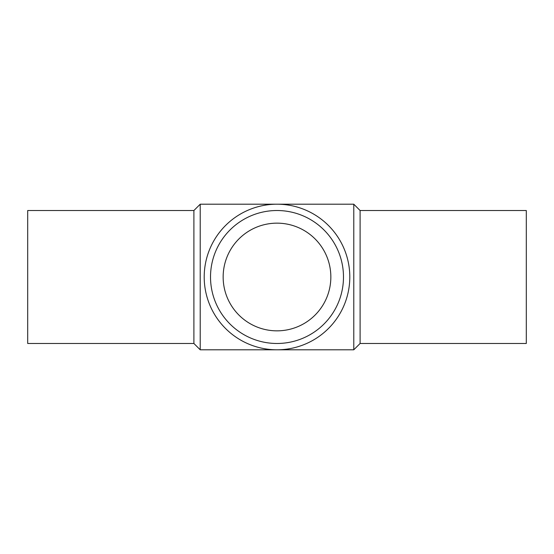 <?xml version="1.0" encoding="UTF-8"?>
<svg xmlns="http://www.w3.org/2000/svg" width="554" height="554" viewBox="0 0 554 554"><rect width="100%" height="100%" fill="white"/><g stroke="black" fill="none" stroke-linecap="round" stroke-linejoin="round"><path stroke-width="0.83" d="M353.784 204.204L353.784 349.796L200.216 349.796L200.216 204.204L353.784 204.204L360.1 210.52L360.1 343.48L353.784 349.796M204.204 277A72.796 72.796 0 0 1 313.398 213.955A72.796 72.796 0 0 1 313.398 340.045A72.796 72.796 0 0 1 204.204 277M210.52 277A66.48 66.48 0 0 1 310.24 219.426A66.48 66.48 0 0 1 310.24 334.574A66.48 66.48 0 0 1 210.52 277M223.151 277A53.849 53.849 0 0 1 303.924 230.367A53.849 53.849 0 0 1 303.924 323.633A53.849 53.849 0 0 1 223.151 277M360.1 210.52L526.3 210.52L526.3 343.48L360.1 343.48M200.216 204.204L193.9 210.52L193.9 343.48L200.216 349.796M193.9 210.52L27.7 210.52L27.7 343.48L193.9 343.48"/></g></svg>

